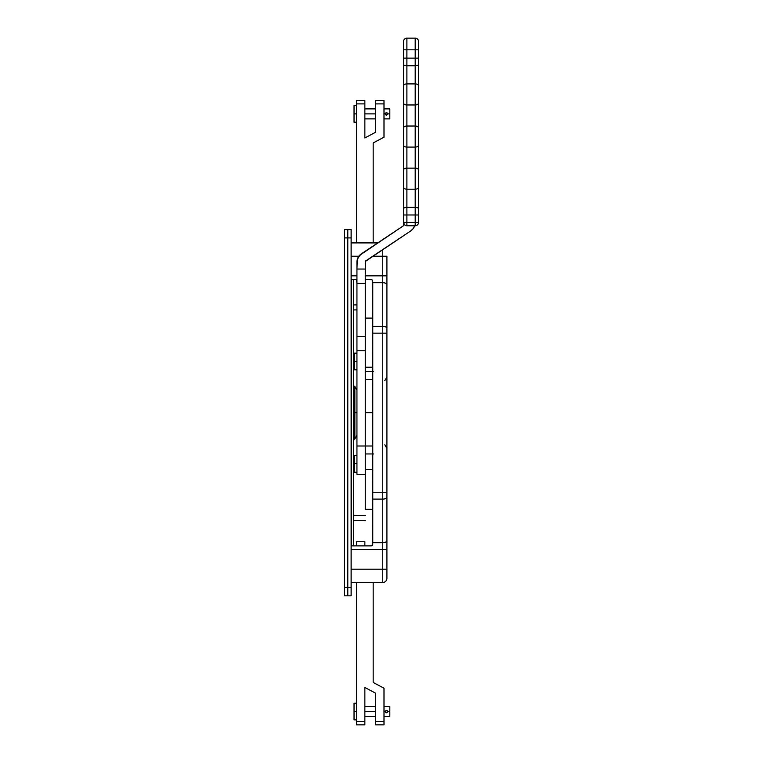 <?xml version="1.0" encoding="UTF-8"?>
<svg xmlns="http://www.w3.org/2000/svg" width="763" height="763" viewBox="0 0 763 763"><rect width="100%" height="100%" fill="white"/><g stroke="black" fill="none" stroke-linecap="round" stroke-linejoin="round"><path stroke-width="1.14" d="M347.794 595.827L347.794 229.587L347.794 237.913L351.123 237.913L351.123 229.587L344.456 229.587L344.456 237.913L351.123 237.913L351.123 229.587L344.456 229.587L344.456 237.913L347.794 237.913L347.794 229.587L347.794 595.827L351.123 595.827L351.123 237.913L351.123 587.5L347.794 587.5L347.794 237.913L347.794 587.5L344.456 587.5L344.456 237.913L344.456 595.827L351.123 595.827L351.123 587.5L344.456 587.5L344.456 595.827L347.794 595.827L347.794 587.5L347.794 595.827M377.733 242.911L351.123 242.911L377.733 242.911M371.409 545.85L372.64 544.839L371.095 545.879L351.123 545.879L371.438 545.85L372.64 544.83L372.764 542.722L382.749 542.722L372.764 542.722L372.764 499.107L382.749 499.107L382.749 492.249L372.764 492.249L372.764 333.164L382.749 333.164L382.749 326.306L372.764 326.306L372.764 282.691L382.749 282.691L382.749 326.306L372.764 326.306L372.764 333.164L382.749 333.164L382.749 492.249L372.764 492.249L372.764 499.107L382.749 499.107L382.749 582.503L351.123 582.503L382.749 582.503A4.158 4.158 0 0 0 386.908 578.344L386.908 256.225L372.764 256.225L382.749 256.225L382.749 249.568L382.749 275.844L365.267 275.844L382.749 275.844L382.749 282.691L372.764 282.691L372.64 280.584L371.753 279.668L365.267 279.535L371.428 279.563M351.123 256.225L358.868 256.225L351.123 256.225M356.941 275.844L351.123 275.844L356.941 275.844M356.941 279.535L351.123 279.535L356.941 279.535M382.749 549.57L351.123 549.57L386.908 549.57L386.908 540.576A4.158 2.146 180 0 1 382.749 542.722L382.749 569.188L351.123 569.188L386.908 569.188L386.908 549.57L382.749 549.57M382.749 582.503L382.749 569.188L386.908 569.188L386.908 578.344A4.158 4.158 0 0 1 382.749 582.503M386.908 256.225L386.908 275.844L382.749 275.844L382.749 542.722A4.158 2.146 0 0 0 386.908 540.576L386.908 496.961A4.158 2.146 180 0 1 382.749 499.107A4.158 2.146 0 0 0 386.908 496.961L386.908 492.249L382.749 492.249L386.908 492.249L386.908 333.164L382.749 333.164L386.908 333.164L386.908 328.452A4.158 2.146 180 0 0 382.749 326.306A4.158 2.146 0 0 1 386.908 328.452L386.908 284.837A4.158 2.146 180 0 0 382.749 282.691A4.158 2.146 -0 0 1 386.908 284.837L386.908 275.844L382.749 275.844L382.749 256.225L386.908 256.225M353.612 304.914L356.941 304.914L353.612 304.914M356.941 309.912L353.612 309.912L356.941 309.912M372.726 280.879L372.058 279.84M372.726 544.534L372.287 280.031M371.428 545.85L372.764 544.219M365.267 520.5L353.612 520.5L365.267 520.5M353.612 515.502L365.267 515.502L353.612 515.502M372.764 281.194L372.64 280.574M372.067 545.574L372.64 544.839L371.095 545.879M353.612 439.602L354.862 438.878L354.862 412.707L356.941 412.707L354.862 412.707L354.862 438.878L354.862 412.707L353.612 412.707L354.862 412.707L354.862 386.536L356.941 390.141M351.533 545.879L351.533 279.535L351.533 545.879M353.612 545.879L353.612 279.535L353.612 545.879M354.862 412.707L354.862 386.536L354.862 412.707M365.267 474.3L356.941 474.3L365.267 474.3L365.267 446.002L356.941 446.002L356.941 474.3L356.941 446.002L365.267 446.002L365.267 350.732L356.941 350.732L356.941 446.002L356.941 336.321L365.267 336.321L365.267 283.454L356.941 283.454L356.941 336.321L356.941 269.043L365.267 269.043L365.487 261.108L410.761 230.893L413.155 228.652L414.69 225.762L406.24 225.695L404.533 224.789L403.56 222.434L403.56 225.695L359.535 255.395L357.246 259.678L356.941 269.043L356.941 262.11A9.986 9.986 0 0 1 361.395 253.802L357.914 257.808M365.267 472.144L365.286 261.48L410.761 230.893A9.986 9.986 0 0 0 414.69 225.762L406.889 225.762C404.867 225.562 403.751 224.456 403.56 222.434L403.56 214.985L403.56 222.434L406.889 222.434L406.889 225.762L406.889 38.15L415.206 38.15L415.206 49.805L415.206 38.15L406.889 38.15L406.889 49.805L415.206 49.805L415.206 58.131L415.206 49.805L406.889 49.805L406.889 58.131L415.206 58.131L415.206 65.752L415.206 58.131L406.889 58.131L406.889 65.752L415.206 65.752L415.206 83.911L406.889 83.911L406.889 65.752L415.206 65.752L415.206 104.97L415.206 83.911L406.889 83.911L406.889 104.97L415.206 104.97L415.206 126.029L406.889 126.029L406.889 104.97L415.206 104.97L415.206 147.087L415.206 126.029L406.889 126.029L406.889 147.087L415.206 147.087L415.206 168.137L406.889 168.137L406.889 147.087L415.206 147.087L415.206 189.195L415.206 168.137L406.889 168.137L406.889 189.195L415.206 189.195L415.206 207.355L406.889 207.355L406.889 189.195L415.206 189.195L415.206 214.985L415.206 207.355L406.889 207.355L406.889 214.985L415.206 214.985L415.206 222.434L415.206 214.985L406.889 214.985L406.889 222.434L418.544 222.434A3.329 3.329 0 0 1 415.206 225.762L414.69 225.762L415.206 225.762L415.206 222.434L403.56 222.434L403.56 225.695L361.395 253.802M356.941 350.732L356.941 336.321L365.267 336.321L365.267 350.732L356.941 350.732M365.267 269.043L356.941 269.043L356.941 283.454L365.267 283.454L365.267 269.043M367.365 249.816L364.361 251.828M365.267 261.661A0.83 0.83 0 0 1 365.639 260.975L382.368 249.816M403.56 214.985L403.56 41.479L403.56 214.985L406.889 214.985L403.56 214.985M418.544 208.738L418.544 41.479A3.329 3.329 0 0 0 415.206 38.15A3.329 3.329 0 0 1 418.544 41.479L418.544 49.805L415.206 49.805L418.544 49.805L418.544 58.131L415.206 58.131L418.544 58.131L418.544 64.369A3.329 1.383 180 0 1 415.206 65.752A3.329 1.383 0 0 0 418.544 64.369L418.544 85.828A3.329 1.917 180 0 0 415.206 83.911A3.329 1.917 0 0 1 418.544 85.828L418.544 103.053A3.329 1.917 180 0 1 415.206 104.97A3.329 1.917 0 0 0 418.544 103.053L418.544 127.936A3.329 1.917 180 0 0 415.206 126.029A3.329 1.917 0 0 1 418.544 127.936L418.544 145.17A3.329 1.917 180 0 1 415.206 147.087A3.329 1.917 0 0 0 418.544 145.17L418.544 170.054A3.329 1.917 180 0 0 415.206 168.137A3.329 1.917 0 0 1 418.544 170.054L418.544 187.278A3.329 1.917 180 0 1 415.206 189.195A3.329 1.917 0 0 0 418.544 187.278L418.544 208.738A3.329 1.383 180 0 0 415.206 207.355A3.329 1.383 0 0 1 418.544 208.738L418.544 214.985L418.544 208.738M418.544 222.434L418.544 214.985L415.206 214.985L418.544 214.985L418.544 222.434L415.206 222.434L415.206 225.762A3.329 3.329 0 0 0 418.544 222.434M406.889 207.355A3.329 1.383 180 0 0 403.56 208.738A3.329 1.383 0 0 1 406.889 207.355M406.889 189.195A3.329 1.917 180 0 1 403.56 187.278A3.329 1.917 0 0 0 406.889 189.195M406.889 168.137A3.329 1.917 180 0 0 403.56 170.054A3.329 1.917 0 0 1 406.889 168.137M406.889 147.087A3.329 1.917 180 0 1 403.56 145.17A3.329 1.917 0 0 0 406.889 147.087M406.889 126.029A3.329 1.917 180 0 0 403.56 127.936A3.329 1.917 0 0 1 406.889 126.029M406.889 104.97A3.329 1.917 180 0 1 403.56 103.053A3.329 1.917 0 0 0 406.889 104.97M406.889 83.911A3.329 1.917 180 0 0 403.56 85.828A3.329 1.917 0 0 1 406.889 83.911M406.889 65.752A3.329 1.383 180 0 1 403.56 64.369A3.329 1.383 0 0 0 406.889 65.752M406.889 58.131L403.56 58.131L406.889 58.131M406.889 49.805L403.56 49.805L406.889 49.805M406.889 38.15A3.329 3.329 0 0 0 403.56 41.479A3.329 3.329 0 0 1 406.889 38.15M372.764 412.707L365.267 412.707L372.764 412.707M356.531 541.73L356.531 545.879L356.531 541.73L364.857 541.73L356.531 541.73M356.531 582.503L356.531 724.85L364.857 724.85L364.857 687.453L375.673 693.224L375.673 724.85L383.999 724.85L383.999 688.226L373.174 682.456L373.174 582.503L373.174 682.456L383.999 688.226L383.999 721.521L375.673 721.521L375.673 693.224L364.857 687.453L364.857 721.521L356.531 721.521L356.531 582.503M364.857 545.879L364.857 541.73L364.857 545.879M383.999 721.521L375.673 721.521L375.673 724.85L383.999 724.85L383.999 721.521M364.857 721.521L356.531 721.521L356.531 724.85L364.857 724.85L364.857 721.521M365.267 509.293L372.764 509.293L365.267 509.293L365.267 469.674L372.764 469.674L365.267 469.674L365.267 509.293M356.531 100.563L356.531 242.911L356.531 103.892L364.857 103.892L364.857 100.563L356.531 100.563L356.531 103.892L364.857 103.892L364.857 100.563L356.531 100.563M356.531 279.535L356.941 283.683L356.531 279.535M375.673 100.563L375.673 132.19L364.857 137.969L364.857 103.892L364.857 137.969L375.673 132.19L375.673 103.892L383.999 103.892L383.999 100.563L375.673 100.563L375.673 103.892L383.999 103.892L383.999 100.563L375.673 100.563M383.999 137.187L383.999 103.892L383.999 137.187L373.174 142.958L383.999 137.187M373.174 242.911L373.174 142.958L373.174 242.911M365.267 367.213L372.764 367.213L365.267 367.213M372.764 318.095L365.267 318.095L372.764 318.095M356.941 361.509L354.452 361.509L354.452 369.797L354.452 361.509L356.941 361.509M354.452 353.155L354.452 361.509L354.452 353.155L356.941 353.155M356.941 463.484L354.452 463.484L354.452 472.259L354.452 463.484L356.941 463.484M354.452 455.616L354.452 463.484L354.452 455.625L356.941 455.616M385.344 711.049L386.975 710.382L387.747 711.536L386.498 712.785L385.248 711.536L383.999 711.536L385.344 711.049L386.011 712.69L385.248 711.536M356.531 711.536L354.032 711.536L354.032 719.852L354.032 711.536L356.531 711.536M375.673 711.536L364.857 711.536L375.673 711.536M389.826 706.538L389.826 716.524L389.826 711.536L387.747 711.536L389.826 711.536L389.826 706.538L383.999 706.538M387.652 712.013L386.498 712.785L387.747 711.536M387.652 711.049L386.011 710.382M354.032 703.209L354.032 711.536L354.032 703.209L356.531 703.209M386.498 712.785L386.011 712.69M385.344 113.401L386.975 112.733L387.652 114.364L386.011 115.032L385.248 113.878L383.999 113.878L385.344 113.401L386.011 115.032L385.248 113.878M356.531 113.878L354.032 113.878L354.032 122.204L354.032 113.878L356.531 113.878M375.673 113.878L364.857 113.878L375.673 113.878M389.826 108.89L389.826 118.875L389.826 113.878L387.747 113.878L389.826 113.878L389.826 108.89L383.999 108.89M387.652 114.364L386.498 115.127L387.747 113.878M387.652 113.401L386.011 112.733M354.032 105.561L354.032 113.878L354.032 105.561L356.531 105.561M386.498 115.127L386.011 115.032M384.829 380.603L386.908 376.998M384.829 444.81L386.908 448.415M354.862 438.878L356.941 435.272M353.612 385.811L354.862 386.536M365.267 446.002L372.764 446.002M365.267 379.411L372.764 379.411M373.593 453.947L365.267 453.947M373.593 371.467L365.267 371.467M356.941 369.797L354.452 369.797M356.941 472.259L354.452 472.259M356.531 719.852L354.032 719.852M389.826 716.524L383.999 716.524M375.673 716.524L364.857 716.524M375.673 706.538L364.857 706.538M356.531 122.204L354.032 122.204M389.826 118.875L383.999 118.875M375.673 118.875L364.857 118.875M375.673 108.89L364.857 108.89"/></g></svg>
